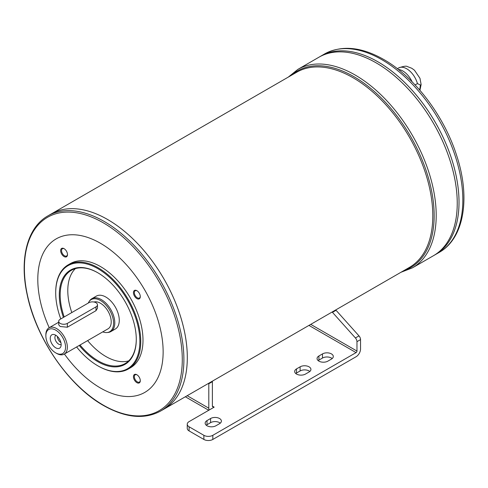 <?xml version="1.0" encoding="UTF-8"?>
<svg xmlns="http://www.w3.org/2000/svg" width="488" height="488" viewBox="0 0 488 488"><rect width="100%" height="100%" fill="white"/><g stroke="black" fill="none" stroke-linecap="round" stroke-linejoin="round"><path stroke-width="0.73" d="M45.86 335.811L45.86 334.78A15.195 8.772 60 0 1 49.007 327.82A15.195 8.772 60 0 1 56.602 328.576A15.195 8.772 60 0 1 66.527 341.966A15.195 8.772 60 0 1 64.196 354.135A15.195 8.772 60 0 1 56.602 353.385L55.705 352.867A13.926 8.04 60 0 1 45.86 335.811A13.926 8.04 60 0 1 55.705 330.126A13.926 8.04 60 0 1 65.557 347.181A13.926 8.04 60 0 1 55.705 352.867M97.478 304.799L97.478 308.251L95.996 310.679L67.344 327.216L60.183 326.509L58.7 324.788L58.7 321.336A5.063 2.922 180 0 1 60.183 319.274L88.834 302.731A5.063 2.922 180 0 1 94.349 302.096A5.063 2.922 180 0 1 97.478 304.799A5.063 2.922 180 0 1 95.996 306.867L67.344 323.404A5.063 2.922 180 0 1 61.823 324.038A5.063 2.922 180 0 1 58.7 321.336M93.983 302.017A15.195 8.772 60 0 1 100.473 303.249A15.195 8.772 60 0 1 110.398 316.639A15.195 8.772 60 0 1 108.068 328.808L64.196 354.135M398.348 69.461A16.208 9.357 60 0 1 402.832 70.998A16.208 9.357 60 0 1 412.116 81.825M415.111 84.936L417.435 83.594L420.388 84.967L419.717 90.048M47.879 215.903C27.255 227.432 19.239 258.793 27.157 294.661C36.039 338.465 68.863 386.13 103.59 405.558C125.514 417.899 144.503 419.735 160.564 411.073A112.685 65.056 -120 0 0 177.833 320.781A112.685 65.056 -120 0 0 104.218 221.479A112.685 65.056 -120 0 0 47.879 215.903L51.283 213.933A112.685 65.056 60 0 1 107.622 219.515A112.673 65.05 60 0 1 107.634 219.521A112.685 65.056 60 0 1 181.249 318.81A112.685 65.056 60 0 1 163.974 409.103A112.685 65.056 60 0 1 163.968 409.109L409.469 267.369A112.685 65.056 60 0 0 426.738 177.077A112.685 65.056 60 0 0 353.123 77.781A112.685 65.056 60 0 0 296.783 72.2L51.289 213.933A112.685 65.056 60 0 1 107.634 219.515A112.673 65.05 60 0 1 187.3 357.521M107.622 219.515A112.685 65.056 60 0 1 181.237 318.816A112.685 65.056 60 0 1 163.968 409.109L160.564 411.073M49.215 327.704A88.627 51.167 60 0 1 44.847 250.198A88.627 51.167 60 0 1 100.473 243.286A88.627 51.167 60 0 1 160.216 371.984A88.627 51.167 60 0 1 64.41 354.02M140.294 380.677A4.843 2.794 60 0 1 136.872 382.653A4.843 2.794 60 0 1 133.45 376.724A4.843 2.794 60 0 1 136.872 374.747A4.843 2.794 60 0 1 140.294 380.677M140.294 296.613A4.843 2.794 60 0 1 136.872 298.589A4.843 2.794 60 0 1 133.45 292.66A4.843 2.794 60 0 1 136.872 290.683A4.843 2.794 60 0 1 140.294 296.613M67.49 254.584A4.843 2.794 60 0 1 64.068 256.56A4.843 2.794 60 0 1 60.646 250.631A4.843 2.794 60 0 1 64.068 248.654A4.843 2.794 60 0 1 67.49 254.584M68.161 264.862L70.4 263.569A60.14 34.721 60 0 1 100.473 266.552A60.14 34.721 60 0 1 139.757 319.542A60.14 34.721 60 0 1 130.54 367.738L128.301 369.026A60.14 34.721 -120 0 0 137.518 320.836A60.14 34.721 -120 0 0 98.234 267.839A60.14 34.721 -120 0 0 68.161 264.862A60.14 34.721 -120 0 0 55.705 292.391L55.705 292.91A59.505 34.355 -120 0 0 60.768 318.932M76.616 346.968A59.505 34.355 -120 0 0 97.783 365.793L98.234 366.049A60.14 34.721 -120 0 0 128.301 369.026M79.239 345.455A54.442 31.433 -120 0 0 97.783 361.657A54.442 31.433 -120 0 0 136.28 339.428A54.442 31.433 -120 0 0 97.783 272.749A54.442 31.433 -120 0 0 63.422 317.401M98.234 366.049L97.783 365.793A59.505 34.355 -120 0 0 139.861 341.496A59.505 34.355 -120 0 0 97.783 268.613A59.505 34.355 -120 0 0 55.705 292.91M98.009 272.884A53.808 31.067 -120 0 0 71.327 270.346A53.808 31.067 -120 0 0 64.203 316.95M80.02 345.004A53.808 31.067 -120 0 0 98.234 360.882A53.808 31.067 -120 0 0 125.135 363.548A53.808 31.067 -120 0 0 136.28 339.172M128.673 360.882A53.808 31.067 60 0 1 87.627 340.612M71.809 312.558A53.808 31.067 60 0 1 75.402 268.613M88.291 303.042A18.532 10.699 60 0 1 89.133 301.523L89.743 300.657A18.989 10.968 60 0 1 91.872 298.686L96.349 296.106A18.989 10.968 60 0 1 105.841 297.046A18.989 10.968 60 0 1 118.248 313.778A18.989 10.968 60 0 1 115.339 328.997L110.861 331.584A18.989 10.968 60 0 1 108.098 332.438L107.037 332.535A18.532 10.699 60 0 1 102.761 331.877M91.872 298.686A18.989 10.968 60 0 1 101.364 299.632A18.989 10.968 60 0 1 113.771 316.364A18.989 10.968 60 0 1 110.861 331.584M89.133 301.523A18.532 10.699 60 0 1 100.473 300.523A18.532 10.699 60 0 1 113.124 319.03A18.532 10.699 60 0 1 107.037 332.535M55.705 335.189A7.723 4.459 60 0 1 60.805 346.7A7.723 4.459 60 0 1 51.844 343.729A7.723 4.459 60 0 1 53.753 334.481A7.723 4.459 60 0 1 55.705 335.189M61.165 344.473A5.319 3.068 60 0 1 56.004 341.325A5.319 3.068 60 0 1 55.858 335.28M60.927 342.643A5.319 3.068 60 0 1 57.322 336.403M59.237 338.721A3.111 1.8 -120 0 0 59.878 339.831M400.959 272.28L412.47 267.833A114.582 66.154 -120 0 0 430.032 176.016A114.582 66.154 -120 0 0 355.179 75.042A114.582 66.154 -120 0 0 297.887 69.369L318.926 57.224A114.582 66.154 60 0 1 318.932 57.218L320.707 56.193A114.582 66.154 60 0 1 320.714 56.187A114.582 66.154 60 0 1 378.005 61.86A114.582 66.154 60 0 1 452.858 162.833A114.582 66.154 60 0 1 435.296 254.651A114.582 66.154 60 0 1 435.29 254.657L439.108 252.448A114.582 66.154 -120 0 0 456.67 160.631A114.582 66.154 -120 0 0 381.817 59.664A114.582 66.154 -120 0 0 324.526 53.985C341.576 44.933 361.309 46.757 383.714 59.475C414.721 77 444.342 116.187 456.762 155.837C470.652 198.055 464.18 238.437 439.108 252.448M378.005 61.872L378.005 61.872A114.57 66.148 60 0 1 459.019 202.197M324.526 53.985L320.714 56.187A114.582 66.154 60 0 1 377.999 61.866A114.582 66.154 60 0 1 452.852 162.839A114.582 66.154 60 0 1 435.29 254.657L433.515 255.681A114.582 66.154 60 0 1 433.509 255.681A114.582 66.154 60 0 0 451.071 163.87A114.582 66.154 60 0 0 376.217 62.897A114.582 66.154 60 0 1 451.077 163.864A114.582 66.154 60 0 1 433.515 255.681M376.224 62.897A114.57 66.148 60 0 1 376.224 62.903A114.582 66.154 60 0 0 318.926 57.224A114.582 66.154 60 0 1 376.224 62.891A114.57 66.148 60 0 1 457.238 203.228M64.3 248.795A4.209 2.428 -120 0 0 62.415 248.703A4.209 2.428 -120 0 0 61.769 252.076A4.209 2.428 -120 0 0 64.52 255.785A4.209 2.428 -120 0 0 66.624 255.993A4.209 2.428 -120 0 0 67.484 254.309M137.104 290.83A4.209 2.428 -120 0 0 135.213 290.732A4.209 2.428 -120 0 0 134.572 294.105A4.209 2.428 -120 0 0 137.317 297.814A4.209 2.428 -120 0 0 139.422 298.022A4.209 2.428 -120 0 0 140.288 296.344M137.104 374.894A4.209 2.428 -120 0 0 135.213 374.796A4.209 2.428 -120 0 0 134.572 378.17A4.209 2.428 -120 0 0 137.317 381.878A4.209 2.428 -120 0 0 139.422 382.086A4.209 2.428 -120 0 0 140.288 380.408M332.194 358.558A6.332 3.654 0 0 0 322.501 358.04L318.92 360.107A6.332 3.654 0 0 0 318.176 360.626M309.813 371.478A6.332 3.654 0 0 0 300.12 370.959L296.533 373.027A6.332 3.654 0 0 0 295.789 373.546M220.283 423.163A6.332 3.654 0 0 0 210.59 422.651L207.01 424.719A6.332 3.654 0 0 0 206.265 425.231M213.274 407.657L213.274 406.626L214.171 407.144L189.1 421.614A6.332 3.654 0 0 0 187.252 424.2L187.252 428.336A6.332 3.654 0 0 0 189.1 430.922L203.874 439.45A6.332 3.654 0 0 0 212.829 439.45L356.069 356.746A6.332 3.654 120 0 0 360.547 348.993L360.547 339.599L356.966 341.667L356.966 351.061L310.74 324.374M331.45 359.07A6.332 3.654 0 0 0 333.304 356.49A6.332 3.654 0 0 0 329.4 353.111A6.332 3.654 0 0 0 322.501 353.904L318.92 355.972A6.332 3.654 0 0 0 317.066 358.558A6.332 3.654 0 0 0 320.97 361.931A6.332 3.654 0 0 0 327.869 361.138L331.45 359.07M309.069 371.996A6.332 3.654 0 0 0 310.923 369.41A6.332 3.654 0 0 0 307.013 366.037A6.332 3.654 0 0 0 300.12 366.824L296.533 368.891A6.332 3.654 0 0 0 294.679 371.478A6.332 3.654 0 0 0 298.589 374.857A6.332 3.654 0 0 0 305.488 374.064L309.069 371.996M219.545 423.682A6.332 3.654 0 0 0 221.393 421.101A6.332 3.654 0 0 0 217.489 417.722A6.332 3.654 0 0 0 210.59 418.515L207.01 420.583A6.332 3.654 0 0 0 205.155 423.163A6.332 3.654 0 0 0 209.059 426.543A6.332 3.654 0 0 0 215.958 425.75L219.545 423.682M203.874 439.45L203.874 435.314L189.1 426.786A6.332 3.654 0 0 1 187.252 424.2M203.874 435.314A6.332 3.654 0 0 0 212.829 435.314L356.069 352.61A1.269 0.732 120 0 0 356.966 351.061M335.72 309.947A3.8 2.196 60 0 1 336.055 310.289L332.474 312.357L355.416 337.958A3.8 2.196 60 0 1 356.966 341.667M360.547 339.599A3.8 2.196 60 0 0 358.997 335.89L336.055 310.289M332.139 312.015A3.8 2.196 60 0 1 332.474 312.357M212.378 406.108L213.274 406.626A1.269 0.732 -60 0 1 212.64 406.687A1.269 0.732 -60 0 1 212.378 406.108L212.378 381.683A1.269 0.732 60 0 0 212.298 381.207M187.191 395.701L208.797 408.175L208.797 383.751L212.378 381.683M208.797 408.175A6.332 3.654 120 0 0 209.175 410.03M185.434 396.714A6.332 3.654 120 0 0 185.94 397.116L208.736 410.28M208.718 383.275A1.269 0.732 60 0 1 208.797 383.751M397.348 68.68L398.592 67.966A16.208 9.357 60 0 1 406.693 68.765A16.208 9.357 60 0 1 417.435 83.594M103.34 405.15A111.636 64.453 -120 0 0 182.28 359.571A111.636 64.453 -120 0 0 103.34 222.845A111.636 64.453 -120 0 0 24.4 268.424A111.636 64.453 -120 0 0 103.34 405.15M291.049 75.506A113.442 65.496 60 0 1 353.946 76.683A113.442 65.496 60 0 1 429.708 182.616A113.442 65.496 60 0 1 403.735 270.681M95.996 310.679L95.996 306.867M67.344 327.216L67.344 323.404M308.947 325.405L356.069 352.61M212.829 439.45L212.829 435.314M358.997 335.89L355.416 337.958M189.1 430.922L189.1 426.786M210.59 422.651L210.59 418.515M207.01 424.719L207.01 420.583M300.12 370.959L300.12 366.824M296.533 373.027L296.533 368.891M322.501 358.04L322.501 353.904M318.92 360.107L318.92 355.972M49.007 327.82L58.7 322.226M398.592 67.966C403.399 66.228 406.358 65.77 407.456 66.6L411.756 68.265L414.446 70.199L419.973 78.306L421.12 84.516L419.924 90.286M412.47 267.833L433.509 255.688M297.887 69.369L288.28 77.11"/></g></svg>
